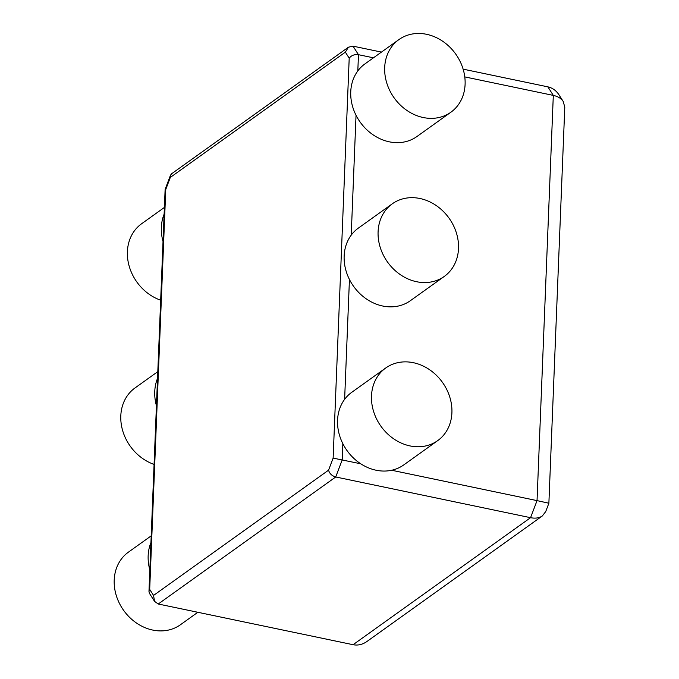 <?xml version="1.0" encoding="UTF-8"?>
<svg xmlns="http://www.w3.org/2000/svg" width="679" height="679" viewBox="0 0 679 679"><rect width="100%" height="100%" fill="white"/><g stroke="black" fill="none" stroke-linecap="round" stroke-linejoin="round"><path stroke-width="1.02" d="M348.446 47.199L345.356 52.147L170.336 177.406L170.497 175.216L171.617 173.756L348.446 47.199L353.029 46.155L381.454 52.088M463.12 69.148L547.868 86.853C552.477 87.888 556.177 90.545 558.978 94.814L563.239 101.494L564.784 107.223L548.878 503.232L537.038 500.618L530.562 517.687L353.08 644.711L158.241 604.004L154.54 601.356L149.49 593.429L148.973 591.519L165.124 189.373L165.761 189.475L170.336 177.406M345.356 52.147L349.201 58.182C351.442 55.364 354.531 54.201 358.47 54.693L373.45 57.817M464.776 76.897L553.309 95.4C557.909 96.41 561.21 98.438 563.239 101.494M349.201 58.182L333.134 458.104L360.753 463.791M391.681 470.25L537.038 500.618L553.309 95.4L547.868 86.853M333.134 458.104L328.56 470.174L153.547 595.432L149.694 589.389L148.973 591.519M153.547 595.432L154.54 601.356M328.56 470.174C329.527 473.594 331.921 475.86 335.723 476.981L530.562 517.687C535.349 518.629 539.279 518.043 542.351 515.938L366.821 641.57C362.476 644.583 357.892 645.636 353.08 644.711M548.878 503.232L545.721 511.567L542.351 515.938M157.808 371.642L135.019 387.947A44.653 37.778 54.4 0 0 120.803 415.862A44.653 37.778 54.4 0 0 154.082 464.411M157.536 378.347A44.653 37.778 54.4 0 0 154.753 391.562A44.653 37.778 54.4 0 0 156.433 405.711M398.904 39.603L364.962 63.894A44.653 37.778 54.4 0 0 350.746 91.809A44.653 37.778 54.4 0 0 373.263 134.934A44.653 37.778 54.4 0 0 416.94 136.521L450.881 112.222A44.653 37.778 54.4 0 0 455.617 53.921A44.653 37.778 54.4 0 0 398.904 39.603A44.653 37.778 54.4 0 0 384.687 67.51A44.653 37.778 54.4 0 0 407.205 110.643A44.653 37.778 54.4 0 0 450.881 112.222M392.309 203.802L358.368 228.102A44.653 37.778 54.4 0 0 344.151 256.008A44.653 37.778 54.4 0 0 366.668 299.133A44.653 37.778 54.4 0 0 410.337 300.721L444.287 276.429A44.653 37.778 54.4 0 0 449.023 218.129A44.653 37.778 54.4 0 0 392.309 203.802A44.653 37.778 54.4 0 0 378.093 231.717A44.653 37.778 54.4 0 0 400.61 274.842A44.653 37.778 54.4 0 0 444.287 276.429M385.714 368.001L351.773 392.301A44.653 37.778 54.4 0 0 337.556 420.216A44.653 37.778 54.4 0 0 360.074 463.341A44.653 37.778 54.4 0 0 403.742 464.928L437.692 440.629A44.653 37.778 54.4 0 0 442.428 382.328A44.653 37.778 54.4 0 0 385.714 368.001A44.653 37.778 54.4 0 0 371.498 395.916A44.653 37.778 54.4 0 0 394.015 439.041A44.653 37.778 54.4 0 0 437.692 440.629M151.213 535.841L128.424 552.146A44.653 37.778 54.4 0 0 114.208 580.061A44.653 37.778 54.4 0 0 136.725 623.186A44.653 37.778 54.4 0 0 180.402 624.773L197.852 612.28M150.942 542.546A44.653 37.778 54.4 0 0 148.158 555.761A44.653 37.778 54.4 0 0 149.838 569.91M164.403 207.435L141.614 223.747A44.653 37.778 54.4 0 0 127.397 251.654A44.653 37.778 54.4 0 0 160.677 300.203M164.131 214.148A44.653 37.778 54.4 0 0 161.347 227.363A44.653 37.778 54.4 0 0 163.028 241.512M353.029 46.155L358.47 54.693L357.816 70.922M149.694 589.389L165.761 189.475M356.034 115.277L351.221 235.129M349.439 279.476L344.626 399.328M342.844 443.684L342.199 459.912L335.723 476.981L158.241 604.004M170.497 175.216L165.124 189.373"/></g></svg>
